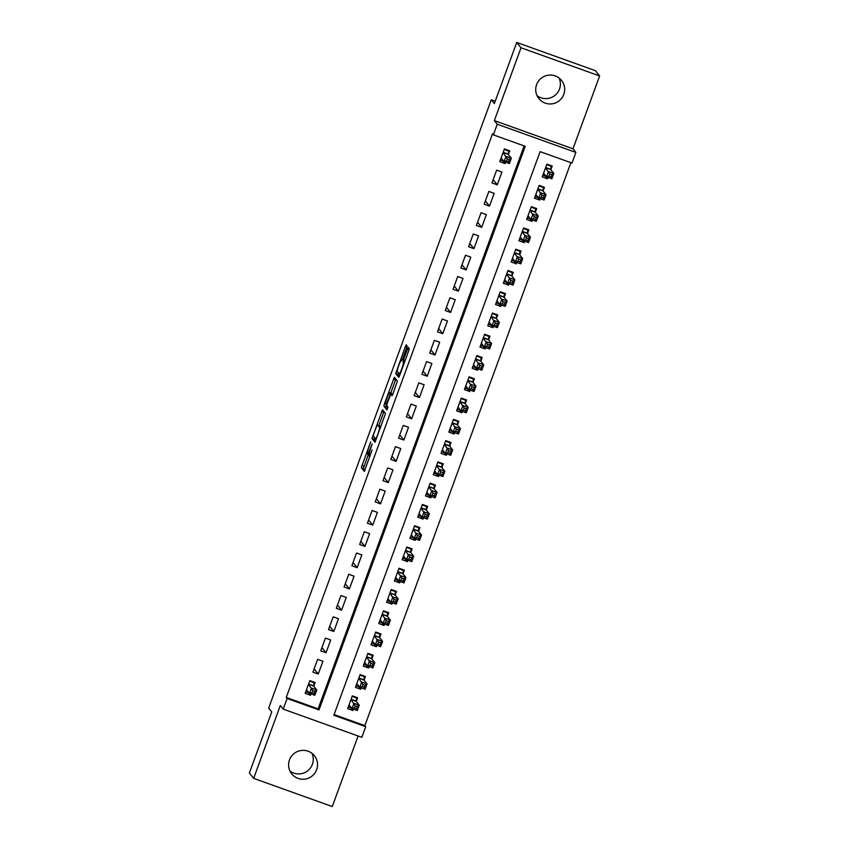 <?xml version="1.0" encoding="UTF-8"?>
<svg xmlns="http://www.w3.org/2000/svg" width="849" height="849" viewBox="0 0 849 849"><rect width="100%" height="100%" fill="white"/><g stroke="black" fill="none" stroke-linecap="round" stroke-linejoin="round"><path stroke-width="1.27" d="M370.663 441.851L361.303 467.65L364.338 471.418L372.085 449.917A7.132 0.732 -70.3 0 1 369.145 455.966A7.132 0.732 -70.3 0 1 369.103 455.934L368.848 455.616A7.132 0.732 -70.3 0 1 370.758 448.272L372.223 443.783L370.525 447.975A7.132 0.732 -70.3 0 1 367.585 454.024L367.288 453.684A7.132 0.732 -70.3 0 1 369.198 446.33L370.663 441.851M559.056 78.012A14.529 14.422 -38.8 0 1 537.067 95.693M536.6 84.635A14.529 14.422 141.2 0 0 552.519 103.769A14.529 14.422 141.2 0 0 561.518 80.411A14.529 14.422 141.2 0 0 536.6 84.635M311.933 753.307A14.529 14.422 -38.8 0 1 289.944 770.988M289.477 759.929A14.529 14.422 141.2 0 0 305.407 779.053A14.529 14.422 141.2 0 0 314.395 755.706A14.529 14.422 141.2 0 0 289.477 759.929M406.512 348.132L407.106 345.84L406.257 344.79L405.323 346.668L395.719 373.592L398.754 377.359L399.667 375.47L408.687 350.839L409.282 348.546L408.242 347.262L403.466 359.689L403.381 362.619A5.954 0.616 -70.3 0 1 401.853 368.583A5.954 0.616 -70.3 0 1 399.327 373.815A5.954 0.616 -70.3 0 1 399.295 373.793L397.3 371.31A5.954 0.616 -70.3 0 1 398.828 365.346A5.954 0.616 -70.3 0 1 401.354 360.125L401.736 360.57L402.649 358.681L406.512 348.132M367.543 453.992A7.132 0.732 -70.3 0 0 367.585 454.024L368.891 454.491M493.365 134.864L497.259 124.23L575.877 152.427L571.982 163.061L540.113 151.631L333.848 715.251L365.728 726.68L361.833 737.325L283.216 709.127L287.111 698.494L318.98 709.923L525.234 146.293L493.365 134.864L492.516 133.802L286.251 697.432L287.111 698.494M283.216 709.127L280.308 705.508L253.649 778.353L249.373 773.036L271.754 711.886L268.677 708.066L491.274 99.768L494.351 103.599L516.733 42.45L521.01 47.767L494.351 120.611L497.259 124.23M382.496 409.717L371.958 438.519L374.993 442.287L385.52 413.474L382.496 409.717M385.807 404.251L384.438 403.763L394.371 377.243L397.406 381.01L392.949 393.851L392.026 395.73L390.773 394.191L387.303 403.073L386.698 405.366L387.982 406.958L386.921 409.887M386.911 409.876L383.833 406.055L384.438 403.763M516.733 42.45L595.351 70.647L599.627 75.964L521.01 47.767M253.649 778.353L332.267 806.55L358.098 735.977M548.061 177.409L547.552 178.799L545.493 176.242M550.863 169.768L552.221 166.043L546.905 164.133L542.235 176.9L547.552 178.799M540.272 198.677L539.762 200.067L537.704 197.509M543.073 191.036L544.432 187.311L539.126 185.4L534.456 198.167L539.762 200.067M532.493 219.944L531.983 221.345L529.925 218.777M535.294 212.303L536.653 208.578L531.347 206.678L526.667 219.435L531.983 221.345M524.714 241.212L524.204 242.612L522.135 240.044M527.505 233.571L528.874 229.846L523.557 227.946L518.888 240.702L524.204 242.612M516.924 262.49L516.415 263.88L514.356 261.312M519.726 254.838L521.084 251.113L515.778 249.213L511.109 261.97L516.415 263.88M509.145 283.757L508.636 285.147L506.577 282.59M511.936 276.105L513.305 272.391L507.989 270.481L503.319 283.248L508.636 285.147M501.356 305.024L500.846 306.415L498.788 303.857M504.157 297.373L505.516 293.658L500.21 291.748L495.54 304.515L500.846 306.415M493.577 326.292L493.067 327.682L491.009 325.125M496.378 318.651L497.737 314.926L492.42 313.016L487.751 325.783L493.067 327.682M485.798 347.559L485.288 348.95L483.219 346.392M488.589 339.918L489.958 336.193L484.641 334.283L479.972 347.05L485.288 348.95M478.008 368.827L477.499 370.228L475.44 367.659M480.81 361.186L482.168 357.461L476.862 355.561L472.193 368.317L477.499 370.228M470.229 390.094L469.72 391.495L467.661 388.927M473.02 382.453L474.389 378.728L469.072 376.829L464.403 389.585L469.72 391.495M462.44 411.372L461.93 412.763L459.871 410.194M465.241 403.721L466.6 399.996L461.294 398.096L456.624 410.852L461.93 412.763M454.661 432.64L454.151 434.03L452.093 431.472M457.462 424.988L458.821 421.274L453.504 419.364L448.834 432.13L454.151 434.03M446.882 453.907L446.362 455.297L444.303 452.74M449.673 446.256L451.042 442.541L445.725 440.631L441.056 453.398L446.362 455.297M439.092 475.175L438.583 476.565L436.524 474.007M441.894 467.534L443.252 463.809L437.946 461.898L433.277 474.665L438.583 476.565M431.313 496.442L430.804 497.832L428.745 495.275M434.104 488.801L435.473 485.076L430.156 483.166L425.487 495.933L430.804 497.832M423.524 517.71L423.014 519.11L420.955 516.542M426.325 510.069L427.684 506.344L422.377 504.444L417.708 517.2L423.014 519.11M415.745 538.977L415.235 540.378L413.176 537.81M418.546 531.336L419.905 527.611L414.588 525.711L409.918 538.468L415.235 540.378M407.966 560.255L407.446 561.645L405.387 559.077M410.757 552.603L412.115 548.879L406.809 546.979L402.139 559.735L407.446 561.645M400.176 581.523L399.667 582.913L397.608 580.355M402.978 573.871L404.336 570.157L399.03 568.246L394.361 581.003L399.667 582.913M392.397 602.79L391.888 604.18L389.818 601.623M395.188 595.138L396.557 591.424L391.24 589.514L386.571 602.281L391.888 604.18M384.608 624.057L384.098 625.448L382.039 622.89M387.409 616.416L388.768 612.691L383.461 610.781L378.792 623.548L384.098 625.448M376.829 645.325L376.319 646.715L374.26 644.158M379.62 637.684L380.989 633.959L375.672 632.049L371.002 644.816L376.319 646.715M369.039 666.592L368.53 667.993L366.471 665.425M371.841 658.951L373.199 655.226L367.893 653.327L363.223 666.083L368.53 667.993M361.26 687.86L360.751 689.261L358.692 686.692M364.062 680.219L365.42 676.494L360.103 674.594L355.434 687.35L360.751 689.261M313.78 686.247L315.138 682.522L309.832 680.622L305.162 693.378L310.469 695.289L310.978 693.888M317.611 659.355L312.941 672.111L318.258 674.021L322.928 661.254L317.611 659.355M325.4 638.087L320.731 650.843L326.037 652.754L330.707 639.987L325.4 638.087M333.179 616.809L328.51 629.576L333.827 631.476L338.496 618.719L333.179 616.809M340.969 595.542L336.289 608.309L341.606 610.208L346.275 597.452L340.969 595.542M348.748 574.274L344.078 587.041L349.385 588.941L354.054 576.184L348.748 574.274M356.527 553.007L351.857 565.763L357.174 567.673L361.844 554.906L356.527 553.007M364.317 531.739L359.647 544.496L364.953 546.406L369.623 533.639L364.317 531.739M372.095 510.472L367.426 523.228L372.743 525.138L377.412 512.371L372.095 510.472M379.885 489.204L375.216 501.961L380.522 503.871L385.191 491.104L379.885 489.204M387.664 467.926L382.995 480.693L388.301 482.593L392.981 469.837L387.664 467.926M395.443 446.659L390.773 459.426L396.09 461.325L400.76 448.569L395.443 446.659M403.233 425.391L398.563 438.158L403.869 440.058L408.539 427.302L403.233 425.391M411.012 404.124L406.342 416.88L411.659 418.79L416.328 406.024L411.012 404.124M418.801 382.857L414.132 395.613L419.438 397.523L424.107 384.756L418.801 382.857M426.58 361.589L421.911 374.345L427.227 376.256L431.897 363.489L426.58 361.589M434.359 340.322L429.69 353.078L435.006 354.988L439.676 342.221L434.359 340.322M442.149 319.044L437.479 331.81L442.785 333.71L447.455 320.954L442.149 319.044M449.928 297.776L445.258 310.543L450.575 312.443L455.244 299.686L449.928 297.776M457.717 276.509L453.048 289.276L458.354 291.175L463.023 278.419L457.717 276.509M465.496 255.241L460.827 267.997L466.143 269.908L470.813 257.151L465.496 255.241M473.275 233.974L468.606 246.73L473.922 248.64L478.592 235.873L473.275 233.974M481.065 212.706L476.395 225.463L481.701 227.373L486.371 214.606L481.065 212.706M488.844 191.439L484.174 204.195L489.491 206.105L494.16 193.339L488.844 191.439M496.633 170.161L491.964 182.928L497.27 184.827L501.939 172.071L496.633 170.161M286.251 697.432L318.12 708.862L524.141 145.901M508.36 154.529L509.729 150.804L504.412 148.893L499.743 161.66L505.059 163.56L505.569 162.17M334.103 714.582L364.868 725.619L570.878 162.668M356.272 701.486L357.641 697.761L352.324 695.862L347.655 708.618L352.972 710.528L353.481 709.138M495.232 101.19L491.274 99.768M494.351 120.611L572.969 148.808L599.627 75.964M572.969 148.808L575.877 152.427M364.868 725.619L365.728 726.68M318.12 708.862L318.98 709.923M352.972 710.528L350.902 707.96M310.469 695.289L308.41 692.72M318.258 674.021L314.13 668.885M326.037 652.754L321.909 647.617M333.827 631.476L329.688 626.339M341.606 610.208L337.478 605.072M349.385 588.941L345.256 583.804M357.174 567.673L353.046 562.537M364.953 546.406L360.825 541.269M372.743 525.138L368.615 520.002M380.522 503.871L376.394 498.734M388.301 482.593L384.173 477.456M396.09 461.325L391.962 456.189M403.869 440.058L399.741 434.921M411.659 418.79L407.531 413.654M419.438 397.523L415.31 392.387M427.227 376.256L423.089 371.119M435.006 354.988L430.878 349.852M442.785 333.71L438.657 328.574M450.575 312.443L446.447 307.306M458.354 291.175L454.226 286.039M466.143 269.908L462.005 264.771M473.922 248.64L469.794 243.504M481.701 227.373L477.573 222.236M489.491 206.105L485.363 200.969M497.27 184.827L493.142 179.691M505.059 163.56L502.99 161.002M368.349 454.3L363.425 468.404L364.953 470.304M374.515 437.447L374.08 439.283L375.608 441.183M383.992 411.574L378.856 425.572M373.624 434.221L373.21 435.834L375.874 439.135L377.625 434.784A7.132 0.732 -70.3 0 0 379.535 427.44L377.72 425.179A7.132 0.732 -70.3 0 0 377.678 425.158A7.132 0.732 -70.3 0 0 374.738 431.196L373.624 434.221M379.758 425.911A7.132 0.732 -70.3 0 1 379.8 425.911A7.132 0.732 -70.3 0 0 379.8 425.911L380.776 427.111M390.752 393.055L395.57 379.885L393.448 379.132M395.878 379.11L395.57 379.885M387.494 408.73L385.966 406.82L383.833 406.055M389.521 392.62A5.954 0.616 -70.3 0 0 389.489 392.599A5.954 0.616 -70.3 0 0 386.964 397.82A5.954 0.616 -70.3 0 0 385.435 403.784L386.146 404.665L389.627 395.783L390.222 393.49L389.521 392.62L391.644 393.384A5.954 0.616 -70.3 0 0 391.612 393.352A5.954 0.616 -70.3 0 0 391.569 393.352M392.302 394.743L390.222 393.49M391.644 393.384L392.344 394.254M386.465 404.782L385.966 406.82M398.277 372.52L397.841 374.356L399.37 376.256M348.249 707.005L351.719 708.257M352.133 696.371L356.548 697.952L355.89 697.135M349.013 704.903L351.995 708.597L353.937 703.28L359.254 705.19L356.134 701.316L356.548 697.952M357.291 706.485L359.254 705.19L357.302 710.507L351.995 708.597L354.394 707.854L356.516 708.618L357.291 706.485L355.169 705.731L354.394 707.854M355.169 705.731L350.966 699.587M356.516 708.618L357.302 710.507M313.398 681.896L314.056 682.713L309.641 681.131M309.216 693.017L305.746 691.765M314.056 682.713L313.642 686.077L316.751 689.95L314.809 695.267L309.503 693.357L306.521 689.664M311.901 692.614L309.503 693.357L311.445 688.04L316.751 689.95L314.799 691.245L312.676 690.492L311.901 692.614L314.024 693.378L314.799 691.245M308.474 684.347L312.676 690.492M314.809 695.267L314.024 693.378M356.028 685.737L359.498 686.99M359.923 675.104L364.327 676.685L363.669 675.868M356.803 683.625L359.774 687.329L361.727 682.012L367.033 683.923L363.924 680.049L364.327 676.685M365.081 685.217L367.033 683.923L365.091 689.239L359.774 687.329L362.173 686.586L364.306 687.35L365.081 685.217L362.958 684.453L362.173 686.586M362.958 684.453L358.745 678.309M364.306 687.35L365.091 689.239M363.807 664.47L367.277 665.712M367.702 653.836L372.117 655.417L371.459 654.6M364.582 662.358L367.564 666.062L369.506 660.745L374.823 662.655L371.703 658.782L372.117 655.417M372.86 663.95L374.823 662.655L372.87 667.972L367.564 666.062L369.962 665.319L372.085 666.072L372.86 663.95L370.737 663.186L369.962 665.319M370.737 663.186L366.535 657.041M372.085 666.072L372.87 667.972M371.597 643.202L375.067 644.444M375.491 632.569L379.896 634.15L379.238 633.333M372.371 641.091L375.343 644.794L377.285 639.477L382.602 641.377L379.492 637.514L379.896 634.15M380.649 642.682L382.602 641.377L380.66 646.694L375.343 644.794L377.741 644.051L379.864 644.805L380.649 642.682L378.516 641.918L377.741 644.051M378.516 641.918L374.313 635.774M379.864 644.805L380.66 646.694M379.376 621.935L382.846 623.177M383.27 611.301L387.685 612.882L387.027 612.065M380.15 619.823L383.122 623.527L385.075 618.21L390.381 620.11L387.271 616.236L387.685 612.882M388.428 621.415L390.381 620.11L388.439 625.426L383.122 623.527L385.531 622.773L387.653 623.537L388.428 621.415L386.306 620.651L385.531 622.773M386.306 620.651L382.092 614.506M387.653 623.537L388.439 625.426M387.165 600.668L390.636 601.909M391.049 590.034L395.464 591.615L394.806 590.798M387.929 598.556L390.911 602.259L392.854 596.943L398.17 598.842L395.05 594.969L395.464 591.615M396.218 600.147L398.17 598.842L396.218 604.159L390.911 602.259L393.31 601.506L395.432 602.27L396.218 600.147L394.085 599.383L393.31 601.506M394.085 599.383L389.882 593.239M395.432 602.27L396.218 604.159M394.944 579.4L398.414 580.642M398.839 568.766L403.243 570.348L402.585 569.52M395.719 577.288L398.69 580.992L400.643 575.664L405.949 577.575L402.84 573.701L403.243 570.348M403.997 578.88L405.949 577.575L404.007 582.892L398.69 580.992L401.089 580.238L403.222 581.003L403.997 578.88L401.874 578.116L401.089 580.238M401.874 578.116L397.661 571.971M403.222 581.003L404.007 582.892M402.734 558.122L406.193 559.374M406.618 547.488L411.033 549.07L410.375 548.252M403.498 556.021L406.48 559.714L408.422 554.397L413.739 556.307L410.619 552.434L411.033 549.07M411.776 557.602L413.739 556.307L411.786 561.624L406.48 559.714L408.878 558.971L411.001 559.735L411.776 557.602L409.653 556.848L408.878 558.971M409.653 556.848L405.451 550.704M411.001 559.735L411.786 561.624M410.513 536.855L413.983 538.107M414.408 526.221L418.812 527.802L418.154 526.985M411.287 534.743L414.259 538.446L416.201 533.13L421.518 535.04L418.408 531.166L418.812 527.802M419.565 536.335L421.518 535.04L419.576 540.357L414.259 538.446L416.657 537.704L418.78 538.468L419.565 536.335L417.443 535.57L416.657 537.704M417.443 535.57L413.23 529.426M418.78 538.468L419.576 540.357M418.292 515.587L421.762 516.829M422.186 504.953L426.601 506.535L425.943 505.717M419.066 513.475L422.049 517.179L423.991 511.862L429.297 513.772L426.187 509.899L426.601 506.535M427.344 515.067L429.297 513.772L427.355 519.089L422.049 517.179L424.447 516.436L426.569 517.2L427.344 515.067L425.222 514.303L424.447 516.436M425.222 514.303L421.008 508.158M426.569 517.2L427.355 519.089M426.081 494.32L429.552 495.561M429.965 483.686L434.38 485.267L433.722 484.45M426.845 492.208L429.827 495.912L431.77 490.595L437.086 492.494L433.966 488.631L434.38 485.267M435.134 493.8L437.086 492.494L435.134 497.811L429.827 495.912L432.226 495.169L434.348 495.922L435.134 493.8L433.001 493.036L432.226 495.169M433.001 493.036L428.798 486.891M434.348 495.922L435.134 497.811M433.86 473.052L437.331 474.294M437.755 462.418L442.159 464L441.501 463.183M434.635 470.94L437.606 474.644L439.559 469.327L444.865 471.227L441.756 467.364L442.159 464M442.913 472.532L444.865 471.227L442.923 476.544L437.606 474.644L440.005 473.891L442.138 474.655L442.913 472.532L440.79 471.768L440.005 473.891M440.79 471.768L436.577 465.623M442.138 474.655L442.923 476.544M441.65 451.785L445.109 453.026M445.534 441.151L449.949 442.732L449.291 441.915M442.414 449.673L445.396 453.377L447.338 448.06L452.655 449.959L449.535 446.086L449.949 442.732M450.692 451.265L452.655 449.959L450.702 455.276L445.396 453.377L447.794 452.623L449.917 453.387L450.692 451.265L448.569 450.501L447.794 452.623M448.569 450.501L444.367 444.356M449.917 453.387L450.702 455.276M449.429 430.517L452.899 431.759M453.324 419.884L457.728 421.465L457.07 420.637M450.203 428.405L453.175 432.109L455.128 426.792L460.434 428.692L457.324 424.818L457.728 421.465M458.481 429.997L460.434 428.692L458.492 434.009L453.175 432.109L455.573 431.356L457.696 432.12L458.481 429.997L456.359 429.233L455.573 431.356M456.359 429.233L452.146 423.089M457.696 432.12L458.492 434.009M457.208 409.239L460.678 410.492M461.103 398.606L465.517 400.187L464.859 399.37M457.982 407.138L460.965 410.831L462.907 405.514L468.213 407.424L465.103 403.551L465.517 400.187M466.26 408.719L468.213 407.424L466.271 412.741L460.965 410.831L463.363 410.088L465.485 410.852L466.26 408.719L464.138 407.966L463.363 410.088M464.138 407.966L459.925 401.821M465.485 410.852L466.271 412.741M464.997 387.972L468.468 389.224M468.881 377.338L473.296 378.919L472.638 378.102M465.772 385.871L468.744 389.564L470.686 384.247L476.002 386.157L472.893 382.283L473.296 378.919M474.05 387.452L476.002 386.157L474.06 391.474L468.744 389.564L471.142 388.821L473.264 389.585L474.05 387.452L471.917 386.688L471.142 388.821M471.917 386.688L467.714 380.543M473.264 389.585L474.06 391.474M472.776 366.704L476.247 367.946M476.671 356.071L481.075 357.652L480.417 356.835M473.551 364.592L476.522 368.296L478.475 362.979L483.781 364.89L480.672 361.016L481.075 357.652M481.829 366.184L483.781 364.89L481.839 370.206L476.522 368.296L478.932 367.553L481.054 368.317L481.829 366.184L479.706 365.42L478.932 367.553M479.706 365.42L475.493 359.276M481.054 368.317L481.839 370.206M480.566 345.437L484.036 346.679M484.45 334.803L488.865 336.384L488.207 335.567M481.33 343.325L484.312 347.029L486.254 341.712L491.571 343.612L488.451 339.749L488.865 336.384M489.608 344.917L491.571 343.612L489.618 348.928L484.312 347.029L486.71 346.286L488.833 347.039L489.608 344.917L487.485 344.153L486.71 346.286M487.485 344.153L483.283 338.008M488.833 347.039L489.618 348.928M488.345 324.169L491.815 325.411M492.24 313.536L496.644 315.117L495.986 314.3M489.12 322.058L492.091 325.761L494.044 320.444L499.35 322.344L496.241 318.481L496.644 315.117M497.397 323.649L499.35 322.344L497.408 327.661L492.091 325.761L494.489 325.008L496.623 325.772L497.397 323.649L495.275 322.885L494.489 325.008M495.275 322.885L491.062 316.741M496.623 325.772L497.408 327.661M496.124 302.902L499.594 304.144M500.019 292.268L504.433 293.85L503.775 293.032M496.898 300.79L499.881 304.494L501.823 299.177L507.14 301.077L504.019 297.203L504.433 293.85M505.176 302.382L507.14 301.077L505.187 306.393L499.881 304.494L502.279 303.74L504.402 304.504L505.176 302.382L503.054 301.618L502.279 303.74M503.054 301.618L498.851 295.473M504.402 304.504L505.187 306.393M503.913 281.635L507.384 282.876M507.808 271.001L512.212 272.582L511.554 271.754M504.688 279.523L507.66 283.226L509.602 277.91L514.918 279.809L511.809 275.936L512.212 272.582M512.966 281.115L514.918 279.809L512.976 285.126L507.66 283.226L510.058 282.473L512.18 283.237L512.966 281.115L510.833 280.35L510.058 282.473M510.833 280.35L506.63 274.206M512.18 283.237L512.976 285.126M511.692 260.356L515.163 261.609M515.587 249.723L519.991 251.304L519.333 250.487M512.467 258.255L515.439 261.948L517.391 256.631L522.697 258.542L519.588 254.668L519.991 251.304M520.745 259.836L522.697 258.542L520.755 263.859L515.439 261.948L517.848 261.205L519.97 261.97L520.745 259.836L518.622 259.083L517.848 261.205M518.622 259.083L514.409 252.938M519.97 261.97L520.755 263.859M519.482 239.089L522.952 240.341M523.366 228.455L527.781 230.037L527.123 229.219M520.246 236.988L523.228 240.681L525.17 235.364L530.487 237.274L527.367 233.401L527.781 230.037M528.534 238.569L530.487 237.274L528.534 242.591L523.228 240.681L525.627 239.938L527.749 240.702L528.534 238.569L526.401 237.805L525.627 239.938M526.401 237.805L522.199 231.66M527.749 240.702L528.534 242.591M527.261 217.822L530.731 219.063M531.156 207.188L535.56 208.769L534.902 207.952M528.036 215.71L531.007 219.413L532.96 214.097L538.266 216.007L535.157 212.133L535.56 208.769M536.313 217.302L538.266 216.007L536.324 221.324L531.007 219.413L533.405 218.671L535.539 219.435L536.313 217.302L534.191 216.537L533.405 218.671M534.191 216.537L529.978 210.393M535.539 219.435L536.324 221.324M535.04 196.554L538.51 197.796M538.935 185.92L543.349 187.502L542.691 186.684M535.815 194.442L538.797 198.146L540.739 192.829L546.056 194.729L542.936 190.866L543.349 187.502M544.092 196.034L546.056 194.729L544.103 200.056L538.797 198.146L541.195 197.403L543.318 198.157L544.092 196.034L541.97 195.27L541.195 197.403M541.97 195.27L537.767 189.125M543.318 198.157L544.103 200.056M542.829 175.287L546.3 176.528M546.724 164.653L551.128 166.234L550.47 165.417M543.604 173.175L546.576 176.879L548.518 171.562L553.835 173.461L550.725 169.598L551.128 166.234M551.882 174.767L553.835 173.461L551.892 178.778L546.576 176.879L548.974 176.125L551.097 176.889L551.882 174.767L549.759 174.003L548.974 176.125M549.759 174.003L545.546 167.858M551.097 176.889L551.892 178.778M507.978 150.177L508.636 150.995L504.221 149.413M503.807 161.289L500.337 160.047M508.636 150.995L508.222 154.348L511.342 158.222L509.389 163.539L504.083 161.639L501.101 157.935M506.482 160.886L504.083 161.639L506.025 156.322L511.342 158.222L509.389 159.527L507.256 158.763L506.482 160.886L508.604 161.65L509.389 159.527M503.054 152.618L507.256 158.763M509.389 163.539L508.604 161.65M363.425 468.404L361.303 467.65M364.019 466.112L361.897 465.348M374.08 439.283L371.958 438.519M373.921 436.715L372.552 436.227M383.695 412.349L381.572 411.595M380.522 427.79L379.535 427.44M386.741 404.877L386.157 404.665L386.741 404.888M400.176 374.101L399.37 373.815L400.166 374.112M404.262 362.937L403.381 362.619M404.4 362.534L402.872 361.992M405.217 360.316L403.466 359.689M409.048 349.767L407.329 349.151M397.841 374.356L395.719 373.592M397.682 371.788L396.313 371.3M406.83 347.199L405.323 346.668M356.134 701.316L350.998 699.47M356.134 701.083L351.072 699.268M308.58 684.029L313.631 685.843M308.505 684.23L313.642 686.077M363.924 680.049L358.787 678.202M363.913 679.816L358.862 678.001M371.703 658.782L366.566 656.935M371.692 658.548L366.641 656.733M379.492 637.514L374.356 635.668M379.482 637.281L374.43 635.466M387.271 616.236L382.135 614.4M387.261 616.013L382.209 614.198M395.05 594.969L389.914 593.133M395.05 594.735L389.999 592.931M402.84 573.701L397.703 571.865M402.829 573.468L397.778 571.653M410.619 552.434L405.482 550.598M410.619 552.2L405.557 550.385M418.408 531.166L413.272 529.32M418.398 530.933L413.346 529.118M426.187 509.899L421.051 508.052M426.177 509.665L421.125 507.851M433.966 488.631L428.841 486.785M433.966 488.398L428.915 486.583M441.756 467.364L436.619 465.517M441.745 467.13L436.694 465.316M449.535 446.086L444.398 444.25M449.535 445.852L444.473 444.048M457.324 424.818L452.188 422.982M457.314 424.585L452.262 422.77M465.103 403.551L459.967 401.715M465.093 403.317L460.041 401.503M472.893 382.283L467.757 380.437M472.882 382.05L467.831 380.235M480.672 361.016L475.536 359.169M480.661 360.783L475.61 358.968M488.451 339.749L483.314 337.902M488.451 339.515L483.389 337.7M496.241 318.481L491.104 316.635M496.23 318.248L491.178 316.433M504.019 297.203L498.883 295.367M504.009 296.97L498.957 295.165M511.809 275.936L506.673 274.1M511.798 275.702L506.747 273.887M519.588 254.668L514.452 252.832M519.577 254.435L514.526 252.62M527.367 233.401L522.231 231.554M527.367 233.167L522.305 231.352M535.157 212.133L530.02 210.287M535.146 211.9L530.094 210.085M542.936 190.866L537.799 189.019M542.936 190.632L537.873 188.818M550.725 169.598L545.589 167.752M550.714 169.365L545.663 167.55M503.17 152.311L508.222 154.125M503.086 152.512L508.222 154.348M370.09 456.306L369.145 455.966M391.612 393.352L389.489 392.599"/></g></svg>
